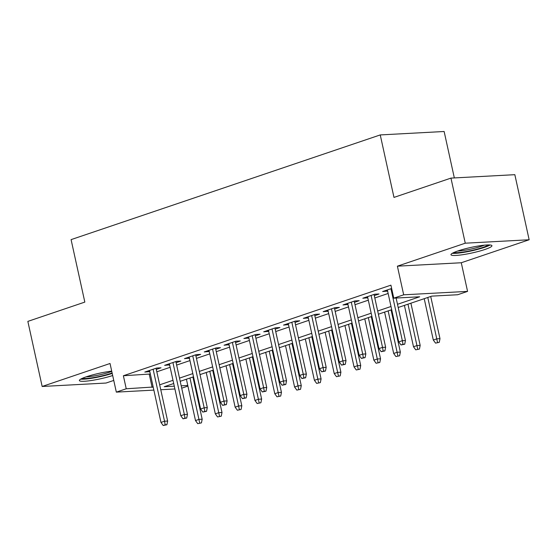 <?xml version="1.0" encoding="UTF-8"?>
<svg xmlns="http://www.w3.org/2000/svg" width="557" height="557" viewBox="0 0 557 557"><rect width="100%" height="100%" fill="white"/><g stroke="black" fill="none" stroke-linecap="round" stroke-linejoin="round"><path stroke-width="0.84" d="M111.713 371.122A20.985 2.827 167.6 0 0 86.398 376.762A20.985 2.827 167.6 0 0 79.373 380.542A20.985 2.827 167.6 0 0 91.264 380.515A20.985 2.827 167.6 0 0 112.681 375.529M484.91 249.48A20.985 2.827 167.6 0 0 491.935 245.7A20.985 2.827 167.6 0 0 479.661 245.783A20.985 2.827 167.6 0 0 457.979 250.928A20.985 2.827 167.6 0 0 450.954 254.709A20.985 2.827 167.6 0 0 463.229 254.626A20.985 2.827 167.6 0 0 484.91 249.48M187.918 386.085L181.714 388.187M454.338 177.927L444.131 131.494L380.243 134.926L71.087 239.621L84.824 302.096L27.85 321.396L42.158 386.474L106.046 383.042L113.76 380.431M380.243 134.926L393.98 197.408L450.954 178.108L514.842 174.682L529.15 239.761L465.262 243.193L397.392 266.176L403.686 294.813L467.574 291.388L457.659 294.744L431.766 296.129L398.199 307.499M397.392 266.176L461.273 262.751L529.15 239.761M461.273 262.751L467.574 291.388M450.954 178.108L465.262 243.193M156.287 369.402L161.022 367.801L156.705 368.038L144.813 372.062L149.798 371.603M176.109 362.698L180.837 361.089L176.52 361.326L164.628 365.35L169.613 364.891M195.925 355.986L200.659 354.384L196.343 354.614L184.451 358.638L189.429 358.186M215.74 349.274L220.475 347.672L216.158 347.902L204.266 351.927L209.251 351.474M235.562 342.562L240.29 340.961L235.973 341.19L224.081 345.215L229.066 344.762M255.378 335.85L260.112 334.249L255.795 334.478L243.903 338.51L248.882 338.05M275.193 329.138L279.927 327.537L275.611 327.767L263.719 331.798L268.704 331.338M295.015 322.426L299.743 320.825L295.426 321.055L283.534 325.086L288.519 324.627M314.83 315.715L319.565 314.113L315.248 314.35L303.356 318.374L308.334 317.915M334.646 309.003L339.38 307.401L335.063 307.638L323.171 311.662L328.157 311.203M354.468 302.298L359.195 300.689L354.879 300.926L342.987 304.951L347.972 304.491M374.283 295.586L379.018 293.985L374.701 294.214L362.809 298.239L367.787 297.779M397.489 304.296L419.679 296.784L393.778 298.169L390.917 285.156L123.376 375.752L150.327 374.012M156.816 371.811L170.143 367.3M176.639 365.1L189.958 360.588M196.454 358.388L209.78 353.876M216.269 351.676L229.595 347.164M236.091 344.964L249.411 340.452M255.907 338.252L269.233 333.74M275.722 331.54L289.048 327.029M295.544 324.828L308.863 320.317M315.359 318.124L328.686 313.612M335.175 311.412L348.501 306.9M354.997 304.7L368.316 300.188M374.812 297.988L388.138 293.476M391.648 288.477L382.624 291.527L387.609 291.074M153.864 390.109L116.329 392.128L110.035 363.491L42.158 386.474M116.329 392.128L126.237 388.772L153.189 387.024M123.376 375.752L126.237 388.772M393.778 298.169L403.686 294.813M174.912 388.981L160.764 389.74M173.707 383.522L164.224 386.732L174.299 386.189M181.192 385.82L187.786 385.465M391.703 309.699L378.377 314.211M371.888 316.411L358.562 320.923M352.066 323.123L338.747 327.634M332.25 329.828L318.924 334.339M312.435 336.539L299.109 341.051M292.613 343.251L279.294 347.763M272.798 349.963L259.471 354.475M252.982 356.675L239.656 361.187M233.16 363.387L219.841 367.899M213.345 370.099L200.019 374.61M193.53 376.811L180.203 381.322M159.678 384.824L173.004 380.313M179.5 378.112L192.819 373.601M199.315 371.401L212.642 366.889M219.131 364.696L232.457 360.184M238.953 357.984L252.272 353.472M258.768 351.272L272.095 346.76M278.584 344.56L291.91 340.048M298.406 337.848L311.725 333.337M318.221 331.137L331.547 326.625M338.036 324.425L351.363 319.913M357.859 317.713L371.178 313.201M377.674 311.001L391 306.489M149.276 374.367L152.138 387.38M386.69 290.155L386.941 291.297M366.875 296.86L367.126 298.009M347.053 303.572L347.303 304.721M327.238 310.284L327.488 311.433M307.422 316.996L307.673 318.144M287.6 323.708L287.851 324.849M267.785 330.419L268.035 331.561M247.969 337.131L248.22 338.273M228.147 343.843L228.398 344.985M208.332 350.555L208.583 351.697M188.517 357.267L188.767 358.409M168.694 363.972L168.945 365.12M148.879 370.683L149.13 371.832M402.989 344.303L401.005 344.971L404.716 344.205L402.989 344.303L402.349 340.682L398.784 341.894L387.359 289.925M390.923 288.721L402.349 340.682L405.454 340.515L396.118 298.044M404.716 344.205L405.454 340.515M398.784 341.894L401.005 344.971M435.539 343.119L439.25 342.353L435.539 343.119L433.311 340.042L436.883 338.83L439.988 338.663L430.714 296.484M437.524 342.444L427.79 297.48M433.311 340.042L424.218 298.684M439.988 338.663L439.25 342.353M488.315 244.92A18.158 2.444 -12.4 0 1 482.641 247.496A18.158 2.444 -12.4 0 1 453.913 252.481M457.638 251.04A16.814 2.263 167.6 0 0 481.492 246.236A16.814 2.263 167.6 0 0 484.332 245.171M452.305 253.296A20.846 2.806 167.6 0 0 484.367 247.399A20.846 2.806 167.6 0 0 490.118 244.983M112.117 372.96A18.158 2.444 -12.4 0 1 93.653 377.562A18.158 2.444 -12.4 0 1 82.332 378.314M86.056 376.873A16.814 2.263 167.6 0 0 93.792 375.996A16.814 2.263 167.6 0 0 111.776 371.401M80.723 379.129A20.846 2.806 167.6 0 0 92.796 378.099A20.846 2.806 167.6 0 0 112.222 373.427M383.174 351.014L381.19 351.683L384.901 350.917L383.174 351.014L382.534 347.394L378.962 348.605L367.536 296.637M371.108 295.433L382.534 347.394L385.639 347.227L374.032 294.437M384.901 350.917L385.639 347.227M378.962 348.605L381.19 351.683M363.352 357.726L361.375 358.395L365.079 357.629L363.352 357.726L362.711 354.106L359.147 355.317L347.721 303.349M351.286 302.138L362.711 354.106L365.824 353.939L354.217 301.149M365.079 357.629L365.824 353.939M359.147 355.317L361.375 358.395M343.537 364.431L341.552 365.107L345.263 364.341L343.537 364.431L342.896 360.818L339.331 362.029L327.906 310.061M331.471 308.85L342.896 360.818L346.001 360.651L334.395 307.861M345.263 364.341L346.001 360.651M339.331 362.029L341.552 365.107M323.721 371.143L321.737 371.818L325.448 371.053L323.721 371.143L323.081 367.529L319.509 368.734L308.084 316.773M311.655 315.561L323.081 367.529L326.186 367.362L314.58 314.573M325.448 371.053L326.186 367.362M319.509 368.734L321.737 371.818M415.724 349.831L419.435 349.065L415.724 349.831L413.496 346.746L417.061 345.542L420.173 345.375L410.899 303.196M417.708 349.155L407.968 304.185M413.496 346.746L404.403 305.396M420.173 345.375L419.435 349.065M395.909 356.543L399.613 355.777L395.909 356.543L393.681 353.458L397.245 352.254L400.351 352.087L391.077 309.908M397.886 355.867L388.152 310.897M393.681 353.458L384.588 312.108M400.351 352.087L399.613 355.777M376.086 363.248L379.797 362.489L376.086 363.248L373.858 360.17L377.43 358.966L380.535 358.799L371.261 316.62M378.071 362.579L368.337 317.608M373.858 360.17L364.765 318.82M380.535 358.799L379.797 362.489M356.271 369.959L359.982 369.2L356.271 369.959L354.043 366.882L357.608 365.677L360.72 365.51L351.446 323.332M358.255 369.291L348.515 324.32M354.043 366.882L344.95 325.532M360.72 365.51L359.982 369.2M303.899 377.855L301.922 378.53L305.626 377.764L303.899 377.855L303.259 374.241L299.694 375.446L288.268 323.485M291.833 322.273L303.259 374.241L306.371 374.074L294.764 321.285M305.626 377.764L306.371 374.074M299.694 375.446L301.922 378.53M336.456 376.671L340.16 375.912L336.456 376.671L334.228 373.594L337.793 372.389L340.898 372.222L331.624 330.043M338.433 376.003L328.7 331.032M334.228 373.594L325.135 332.244M340.898 372.222L340.16 375.912M284.084 384.567L282.1 385.235L285.811 384.476L284.084 384.567L283.443 380.953L279.879 382.158L268.453 330.197M272.018 328.985L283.443 380.953L286.549 380.786L274.942 327.996M285.811 384.476L286.549 380.786M279.879 382.158L282.1 385.235M316.634 383.383L320.345 382.617L316.634 383.383L314.406 380.306L317.977 379.094L321.083 378.927L311.809 336.755M318.618 382.715L308.884 337.744M314.406 380.306L305.313 338.948M321.083 378.927L320.345 382.617M264.269 391.279L262.284 391.947L265.995 391.188L264.269 391.279L263.628 387.665L260.056 388.87L248.631 336.901M252.203 335.697L263.628 387.665L266.733 387.498L255.127 334.708M265.995 391.188L266.733 387.498M260.056 388.87L262.284 391.947M296.818 390.095L300.529 389.329L296.818 390.095L294.59 387.018L298.155 385.806L301.267 385.639L291.993 343.467M298.803 389.427L289.062 344.456M294.59 387.018L285.497 345.66M301.267 385.639L300.529 389.329M244.446 397.99L242.469 398.659L246.173 397.9L244.446 397.99L243.806 394.377L240.241 395.581L228.816 343.613M232.38 342.409L243.806 394.377L246.918 394.21L235.312 341.413M246.173 397.9L246.918 394.21M240.241 395.581L242.469 398.659M277.003 396.807L280.707 396.041L277.003 396.807L274.775 393.729L278.34 392.518L281.445 392.351L272.171 350.172M278.98 396.138L269.247 351.168M274.775 393.729L265.682 352.372M281.445 392.351L280.707 396.041M224.631 404.702L222.647 405.371L226.358 404.605L224.631 404.702L223.991 401.082L220.426 402.293L209 350.325M212.565 349.121L223.991 401.082L227.096 400.915L215.489 348.125M226.358 404.605L227.096 400.915M220.426 402.293L222.647 405.371M257.181 403.519L260.892 402.753L257.181 403.519L254.953 400.441L258.525 399.23L261.63 399.063L252.356 356.884M259.165 402.843L249.432 357.879M254.953 400.441L245.86 359.084M261.63 399.063L260.892 402.753M204.816 411.414L202.832 412.083L206.543 411.317L204.816 411.414L204.175 407.794L200.604 409.005L189.178 357.037M192.75 355.832L204.175 407.794L207.281 407.627L195.674 354.837M206.543 411.317L207.281 407.627M200.604 409.005L202.832 412.083M237.366 410.231L241.077 409.465L237.366 410.231L235.138 407.153L238.702 405.942L241.815 405.774L232.541 363.596M239.35 409.555L229.609 364.591M235.138 407.153L226.045 365.796M241.815 405.774L241.077 409.465M184.994 418.126L183.016 418.794L186.72 418.029L184.994 418.126L184.353 414.505L180.788 415.717L169.363 363.749M172.928 362.544L184.353 414.505L187.465 414.338L175.859 361.549M186.72 418.029L187.465 414.338M180.788 415.717L183.016 418.794M217.55 416.942L221.254 416.176L217.55 416.942L215.322 413.858L218.887 412.653L221.992 412.486L212.718 370.308M219.528 416.267L209.794 371.296M215.322 413.858L206.229 372.508M221.992 412.486L221.254 416.176M165.178 424.831L163.194 425.506L166.905 424.74L165.178 424.831L164.538 421.217L160.973 422.429L149.548 370.461M153.112 369.249L164.538 421.217L167.643 421.05L156.037 368.261M166.905 424.74L167.643 421.05M160.973 422.429L163.194 425.506M197.728 423.647L201.439 422.888L197.728 423.647L195.5 420.57L199.072 419.365L202.177 419.198L192.903 377.019M199.712 422.979L189.979 378.008M195.5 420.57L186.407 379.22M202.177 419.198L201.439 422.888"/></g></svg>
